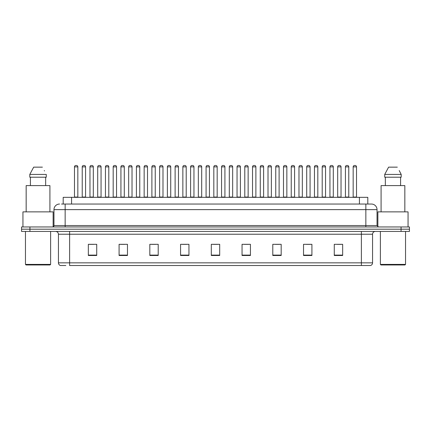 <?xml version="1.0" encoding="UTF-8"?>
<svg xmlns="http://www.w3.org/2000/svg" width="431" height="431" viewBox="0 0 431 431"><rect width="100%" height="100%" fill="white"/><g stroke="black" fill="none" stroke-linecap="round" stroke-linejoin="round"><path stroke-width="0.65" d="M63.195 204.041L63.195 197.333L367.805 197.333L367.805 204.041M65.835 265.523L60.593 265.523M372.562 262.84C372.481 264.181 371.813 265.076 370.547 265.523L361.383 265.523L361.383 262.84L372.562 262.84L372.562 234.227A2.796 2.796 0 0 1 375.353 231.431M60.453 265.523A2.796 2.796 0 0 1 58.438 262.84L58.438 234.227C58.277 232.524 57.345 231.598 55.647 231.431M29.933 226.959L409.45 226.959L409.45 229.195L21.55 229.195L21.55 231.431L29.933 231.431L29.933 229.195L21.55 229.195L21.55 226.959L29.933 226.959L29.933 229.195L409.45 229.195L409.45 231.431L29.933 231.431M342.656 255.491L342.656 244.312L334.273 244.312L334.273 255.491L342.656 255.491M311.915 255.491L311.915 244.312L303.532 244.312L303.532 255.491L311.915 255.491M281.174 255.491L281.174 244.312L272.791 244.312L272.791 255.491L281.174 255.491M250.433 255.491L250.433 244.312L242.05 244.312L242.05 255.491L250.433 255.491M96.727 255.491L96.727 244.312L88.344 244.312L88.344 255.491L96.727 255.491M127.468 255.491L127.468 244.312L119.085 244.312L119.085 255.491L127.468 255.491M158.209 255.491L158.209 244.312L149.826 244.312L149.826 255.491L158.209 255.491M188.95 255.491L188.95 244.312L180.567 244.312L180.567 255.491L188.95 255.491M219.691 255.491L219.691 244.312L211.309 244.312L211.309 255.491L219.691 255.491M361.383 265.523L69.617 265.523L69.617 262.84L361.383 262.84L361.383 234.227L58.438 234.227M275.334 244.372L279.525 244.372M306.301 244.372L310.492 244.372M337.263 244.372L341.454 244.372M182.437 244.372L186.628 244.372M151.475 244.372L155.666 244.372M120.508 244.372L124.699 244.372M89.546 244.372L93.737 244.372M244.372 244.372L248.563 244.372M213.404 244.372L217.596 244.372M61.644 204.041L371.355 204.041M61.514 204.041L65.146 204.041L65.146 209.633L53.967 209.633L53.967 225.558A1.395 1.395 0 0 1 52.571 226.959M59.559 204.041A5.587 5.587 0 0 0 53.967 209.633M371.441 204.041A5.587 5.587 0 0 1 377.033 209.633L377.033 225.558L378.429 226.959M77.833 166.872L74.482 166.872A1.395 1.395 0 0 1 75.878 165.477L76.438 165.477A1.395 1.395 0 0 1 77.833 166.872L77.833 197.053A0.28 0.28 0 0 0 78.113 197.333M74.482 166.872L74.482 197.053A0.28 0.28 0 0 1 74.202 197.333M82.224 166.872A1.395 1.395 0 0 1 83.619 165.477L84.18 165.477A1.395 1.395 0 0 1 85.575 166.872L82.224 166.872L82.224 197.053A0.28 0.28 0 0 1 81.944 197.333M85.575 166.872L85.575 197.053A0.28 0.28 0 0 0 85.855 197.333M93.317 166.872L89.966 166.872A1.395 1.395 0 0 1 91.361 165.477L91.922 165.477A1.395 1.395 0 0 1 93.317 166.872L93.317 197.053A0.28 0.28 0 0 0 93.597 197.333M89.966 166.872L89.966 197.053A0.28 0.28 0 0 1 89.686 197.333M108.801 166.872L105.444 166.872A1.395 1.395 0 0 1 106.845 165.477L107.4 165.477A1.395 1.395 0 0 1 108.801 166.872L108.801 197.053A0.28 0.28 0 0 0 109.081 197.333M105.444 166.872L105.444 197.053A0.28 0.28 0 0 1 105.164 197.333M124.284 166.872L120.928 166.872A1.395 1.395 0 0 1 122.323 165.477L122.883 165.477A1.395 1.395 0 0 1 124.284 166.872L124.284 197.053A0.28 0.28 0 0 0 124.559 197.333M120.928 166.872L120.928 197.053A0.28 0.28 0 0 1 120.648 197.333M139.763 166.872L136.411 166.872A1.395 1.395 0 0 1 137.807 165.477L138.367 165.477A1.395 1.395 0 0 1 139.763 166.872L139.763 197.053A0.28 0.28 0 0 0 140.043 197.333M136.411 166.872L136.411 197.053A0.28 0.28 0 0 1 136.131 197.333M97.702 166.872A1.395 1.395 0 0 1 99.103 165.477L99.663 165.477A1.395 1.395 0 0 1 101.059 166.872L97.702 166.872L97.702 197.053A0.28 0.28 0 0 1 97.428 197.333M101.059 166.872L101.059 197.053A0.28 0.28 0 0 0 101.339 197.333M113.186 166.872A1.395 1.395 0 0 1 114.587 165.477L115.142 165.477A1.395 1.395 0 0 1 116.542 166.872L113.186 166.872L113.186 197.053A0.28 0.28 0 0 1 112.906 197.333M116.542 166.872L116.542 197.053A0.28 0.28 0 0 0 116.823 197.333M128.67 166.872A1.395 1.395 0 0 1 130.065 165.477L130.625 165.477A1.395 1.395 0 0 1 132.021 166.872L128.67 166.872L128.67 197.053A0.28 0.28 0 0 1 128.39 197.333M132.021 166.872L132.021 197.053A0.28 0.28 0 0 0 132.301 197.333M50.055 264.968L26.022 264.968L25.461 264.408L50.616 264.408L50.055 264.968M25.461 231.431L25.461 264.408M50.616 231.431L50.616 264.408M53.132 226.841L53.132 211.869L22.945 211.869L22.945 226.959M49.915 211.869L49.915 185.599L26.162 185.599L26.162 211.869M45.659 177.211L45.659 185.599L45.659 177.211M29.804 174.42L33.677 167.153L29.804 174.42L29.804 177.211L46.273 177.211L46.273 174.42L29.804 174.42M44.506 170.967L44.285 170.547M30.418 177.211L30.418 185.599M42.4 167.153L33.677 167.153M404.978 264.968L380.945 264.968L380.384 264.408L405.539 264.408L404.978 264.968M380.384 231.431L380.384 264.408M405.539 231.431L405.539 264.408M408.055 226.959L408.055 211.869L377.868 211.869L377.868 226.841M404.838 211.869L404.838 185.599L381.085 185.599L381.085 211.869M399.429 170.967L401.196 174.42L384.727 174.42L388.6 167.153L384.727 174.42L384.727 177.211L401.196 177.211L401.196 174.42L401.196 177.211M401.196 174.42L399.208 170.547M385.341 177.211L385.341 185.599M400.582 185.599L400.582 177.211M397.323 167.153L388.6 167.153M155.246 166.872L151.895 166.872A1.395 1.395 0 0 1 153.291 165.477L153.851 165.477A1.395 1.395 0 0 1 155.246 166.872L155.246 197.053A0.28 0.28 0 0 0 155.526 197.333M151.895 166.872L151.895 197.053A0.28 0.28 0 0 1 151.615 197.333M170.73 166.872L167.373 166.872A1.395 1.395 0 0 1 168.774 165.477L169.335 165.477A1.395 1.395 0 0 1 170.73 166.872L170.73 197.053A0.28 0.28 0 0 0 171.01 197.333M167.373 166.872L167.373 197.053A0.28 0.28 0 0 1 167.099 197.333M186.214 166.872L182.857 166.872A1.395 1.395 0 0 1 184.258 165.477L184.813 165.477A1.395 1.395 0 0 1 186.214 166.872L186.214 197.053A0.28 0.28 0 0 0 186.494 197.333M182.857 166.872L182.857 197.053A0.28 0.28 0 0 1 182.577 197.333M144.153 166.872A1.395 1.395 0 0 1 145.549 165.477L146.109 165.477A1.395 1.395 0 0 1 147.504 166.872L144.153 166.872L144.153 197.053A0.28 0.28 0 0 1 143.873 197.333M147.504 166.872L147.504 197.053A0.28 0.28 0 0 0 147.785 197.333M159.637 166.872A1.395 1.395 0 0 1 161.032 165.477L161.593 165.477A1.395 1.395 0 0 1 162.988 166.872L159.637 166.872L159.637 197.053A0.28 0.28 0 0 1 159.357 197.333M162.988 166.872L162.988 197.053A0.28 0.28 0 0 0 163.268 197.333M175.115 166.872A1.395 1.395 0 0 1 176.516 165.477L177.071 165.477A1.395 1.395 0 0 1 178.472 166.872L175.115 166.872L175.115 197.053A0.28 0.28 0 0 1 174.835 197.333M178.472 166.872L178.472 197.053A0.28 0.28 0 0 0 178.752 197.333M201.692 166.872L198.341 166.872A1.395 1.395 0 0 1 199.736 165.477L200.296 165.477A1.395 1.395 0 0 1 201.692 166.872L201.692 197.053A0.28 0.28 0 0 0 201.972 197.333M198.341 166.872L198.341 197.053A0.28 0.28 0 0 1 198.061 197.333M217.176 166.872L213.824 166.872A1.395 1.395 0 0 1 215.22 165.477L215.78 165.477A1.395 1.395 0 0 1 217.176 166.872L217.176 197.053A0.28 0.28 0 0 0 217.456 197.333M213.824 166.872L213.824 197.053A0.28 0.28 0 0 1 213.544 197.333M232.659 166.872L229.308 166.872A1.395 1.395 0 0 1 230.704 165.477L231.264 165.477A1.395 1.395 0 0 1 232.659 166.872L232.659 197.053A0.28 0.28 0 0 0 232.939 197.333M229.308 166.872L229.308 197.053A0.28 0.28 0 0 1 229.028 197.333M248.143 166.872L244.786 166.872A1.395 1.395 0 0 1 246.187 165.477L246.742 165.477A1.395 1.395 0 0 1 248.143 166.872L248.143 197.053A0.28 0.28 0 0 0 248.423 197.333M244.786 166.872L244.786 197.053A0.28 0.28 0 0 1 244.506 197.333M263.627 166.872L260.27 166.872A1.395 1.395 0 0 1 261.665 165.477L262.226 165.477A1.395 1.395 0 0 1 263.627 166.872L263.627 197.053A0.28 0.28 0 0 0 263.901 197.333M260.27 166.872L260.27 197.053A0.28 0.28 0 0 1 259.99 197.333M190.599 166.872A1.395 1.395 0 0 1 191.994 165.477L192.555 165.477A1.395 1.395 0 0 1 193.955 166.872L190.599 166.872L190.599 197.053A0.28 0.28 0 0 1 190.319 197.333M193.955 166.872L193.955 197.053A0.28 0.28 0 0 0 194.23 197.333M206.083 166.872A1.395 1.395 0 0 1 207.478 165.477L208.038 165.477A1.395 1.395 0 0 1 209.434 166.872L206.083 166.872L206.083 197.053A0.28 0.28 0 0 1 205.802 197.333M209.434 166.872L209.434 197.053A0.28 0.28 0 0 0 209.714 197.333M221.566 166.872A1.395 1.395 0 0 1 222.962 165.477L223.522 165.477A1.395 1.395 0 0 1 224.917 166.872L221.566 166.872L221.566 197.053A0.28 0.28 0 0 1 221.286 197.333M224.917 166.872L224.917 197.053A0.28 0.28 0 0 0 225.197 197.333M237.045 166.872A1.395 1.395 0 0 1 238.445 165.477L239.006 165.477A1.395 1.395 0 0 1 240.401 166.872L237.045 166.872L237.045 197.053A0.28 0.28 0 0 1 236.77 197.333M240.401 166.872L240.401 197.053A0.28 0.28 0 0 0 240.681 197.333M252.528 166.872A1.395 1.395 0 0 1 253.929 165.477L254.484 165.477A1.395 1.395 0 0 1 255.885 166.872L252.528 166.872L252.528 197.053A0.28 0.28 0 0 1 252.248 197.333M255.885 166.872L255.885 197.053A0.28 0.28 0 0 0 256.165 197.333M279.105 166.872L275.754 166.872A1.395 1.395 0 0 1 277.149 165.477L277.709 165.477A1.395 1.395 0 0 1 279.105 166.872L279.105 197.053A0.28 0.28 0 0 0 279.385 197.333M275.754 166.872L275.754 197.053A0.28 0.28 0 0 1 275.474 197.333M294.588 166.872L291.237 166.872A1.395 1.395 0 0 1 292.633 165.477L293.193 165.477A1.395 1.395 0 0 1 294.588 166.872L294.588 197.053A0.28 0.28 0 0 0 294.869 197.333M291.237 166.872L291.237 197.053A0.28 0.28 0 0 1 290.957 197.333M310.072 166.872L306.716 166.872A1.395 1.395 0 0 1 308.117 165.477L308.677 165.477A1.395 1.395 0 0 1 310.072 166.872L310.072 197.053A0.28 0.28 0 0 0 310.352 197.333M306.716 166.872L306.716 197.053A0.28 0.28 0 0 1 306.441 197.333M325.556 166.872L322.199 166.872A1.395 1.395 0 0 1 323.6 165.477L324.155 165.477A1.395 1.395 0 0 1 325.556 166.872L325.556 197.053A0.28 0.28 0 0 0 325.836 197.333M322.199 166.872L322.199 197.053A0.28 0.28 0 0 1 321.919 197.333M341.034 166.872L337.683 166.872A1.395 1.395 0 0 1 339.078 165.477L339.639 165.477A1.395 1.395 0 0 1 341.034 166.872L341.034 197.053A0.28 0.28 0 0 0 341.314 197.333M337.683 166.872L337.683 197.053A0.28 0.28 0 0 1 337.403 197.333M356.518 166.872L353.167 166.872A1.395 1.395 0 0 1 354.562 165.477L355.122 165.477A1.395 1.395 0 0 1 356.518 166.872L356.518 197.053A0.28 0.28 0 0 0 356.798 197.333M353.167 166.872L353.167 197.053A0.28 0.28 0 0 1 352.887 197.333M268.012 166.872A1.395 1.395 0 0 1 269.407 165.477L269.968 165.477A1.395 1.395 0 0 1 271.363 166.872L268.012 166.872L268.012 197.053A0.28 0.28 0 0 1 267.732 197.333M271.363 166.872L271.363 197.053A0.28 0.28 0 0 0 271.643 197.333M283.496 166.872A1.395 1.395 0 0 1 284.891 165.477L285.451 165.477A1.395 1.395 0 0 1 286.847 166.872L283.496 166.872L283.496 197.053A0.28 0.28 0 0 1 283.215 197.333M286.847 166.872L286.847 197.053A0.28 0.28 0 0 0 287.127 197.333M298.979 166.872A1.395 1.395 0 0 1 300.375 165.477L300.935 165.477A1.395 1.395 0 0 1 302.33 166.872L298.979 166.872L298.979 197.053A0.28 0.28 0 0 1 298.699 197.333M302.33 166.872L302.33 197.053A0.28 0.28 0 0 0 302.61 197.333M314.458 166.872A1.395 1.395 0 0 1 315.858 165.477L316.413 165.477A1.395 1.395 0 0 1 317.814 166.872L314.458 166.872L314.458 197.053A0.28 0.28 0 0 1 314.177 197.333M317.814 166.872L317.814 197.053A0.28 0.28 0 0 0 318.094 197.333M329.941 166.872A1.395 1.395 0 0 1 331.337 165.477L331.897 165.477A1.395 1.395 0 0 1 333.298 166.872L329.941 166.872L329.941 197.053A0.28 0.28 0 0 1 329.661 197.333M333.298 166.872L333.298 197.053A0.28 0.28 0 0 0 333.572 197.333M345.425 166.872A1.395 1.395 0 0 1 346.82 165.477L347.381 165.477A1.395 1.395 0 0 1 348.776 166.872L345.425 166.872L345.425 197.053A0.28 0.28 0 0 1 345.145 197.333M348.776 166.872L348.776 197.053A0.28 0.28 0 0 0 349.056 197.333M71.578 204.041L71.578 197.333M359.422 204.041L359.422 197.333M361.383 231.431L361.383 234.227L372.562 234.227M58.438 262.84L69.617 262.84L69.617 231.431M401.067 231.431L401.067 226.959M219.691 255.104L211.309 255.104M188.95 255.104L180.567 255.104M158.209 255.104L149.826 255.104M127.468 255.104L119.085 255.104M96.727 255.104L88.344 255.104M250.433 255.104L242.05 255.104M281.174 255.104L272.791 255.104M311.915 255.104L303.532 255.104M342.656 255.104L334.273 255.104M65.146 226.959L65.146 225.558L377.033 225.558M53.967 225.558L65.146 225.558L65.146 209.633L365.854 209.633L365.854 226.959M377.033 209.633L365.854 209.633L365.854 204.041M74.482 197.053L77.833 197.053M82.224 197.053L85.575 197.053M89.966 197.053L93.317 197.053M105.444 197.053L108.801 197.053M120.928 197.053L124.284 197.053M136.411 197.053L139.763 197.053M97.702 197.053L101.059 197.053M113.186 197.053L116.542 197.053M128.67 197.053L132.021 197.053M151.895 197.053L155.246 197.053M167.373 197.053L170.73 197.053M182.857 197.053L186.214 197.053M144.153 197.053L147.504 197.053M159.637 197.053L162.988 197.053M175.115 197.053L178.472 197.053M198.341 197.053L201.692 197.053M213.824 197.053L217.176 197.053M229.308 197.053L232.659 197.053M244.786 197.053L248.143 197.053M260.27 197.053L263.627 197.053M190.599 197.053L193.955 197.053M206.083 197.053L209.434 197.053M221.566 197.053L224.917 197.053M237.045 197.053L240.401 197.053M252.528 197.053L255.885 197.053M275.754 197.053L279.105 197.053M291.237 197.053L294.588 197.053M306.716 197.053L310.072 197.053M322.199 197.053L325.556 197.053M337.683 197.053L341.034 197.053M353.167 197.053L356.518 197.053M268.012 197.053L271.363 197.053M283.496 197.053L286.847 197.053M298.979 197.053L302.33 197.053M314.458 197.053L317.814 197.053M329.941 197.053L333.298 197.053M345.425 197.053L348.776 197.053"/></g></svg>
